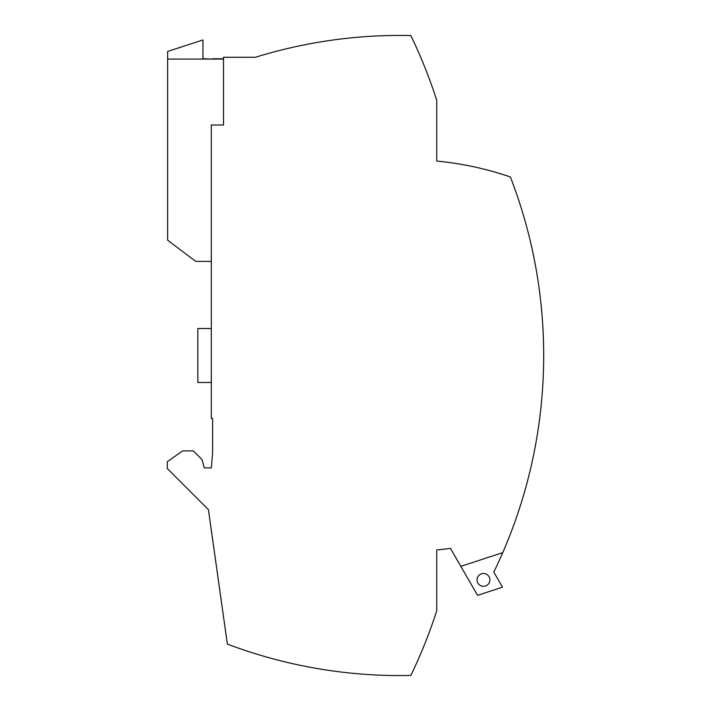 <?xml version="1.0" encoding="UTF-8"?>
<svg xmlns="http://www.w3.org/2000/svg" width="711" height="711" viewBox="0 0 711 711"><rect width="100%" height="100%" fill="white"/><g stroke="black" fill="none" stroke-linecap="round" stroke-linejoin="round"><path stroke-width="1.07" d="M436.75 160.837L436.75 100.322A495.194 495.194 90 0 0 410.825 35.55A488.128 488.128 -90 0 0 255.365 57.289L223.512 57.289L223.512 124.985L211.309 124.985L211.309 418.441L212.598 418.441L212.598 453.218L211.309 467.9L204.244 467.9L202.013 459.564L193.33 450.881L182.727 450.881L167.316 461.67L167.316 468.54L208.421 509.645L227.369 644.095A488.128 488.128 90 0 0 410.825 675.45A495.194 495.194 -90 0 0 436.75 610.678L436.75 550.163M211.309 328.526L197.827 328.526L197.827 382.474L211.309 382.474M450.427 548.332A321.141 321.141 55.5 0 1 436.75 549.941A321.141 321.141 55.5 0 0 450.427 548.332L477.57 595.338L502.517 587.17L493.807 572.088A495.194 495.194 6.9 0 0 502.757 552.625A495.194 495.194 90 0 0 510.391 176.977A321.141 321.141 90 0 0 436.75 161.059M478.938 584.433A6.426 6.426 6.9 0 0 488.022 584.433A6.426 6.426 6.9 0 0 488.022 575.35A6.426 6.426 6.9 0 0 478.938 575.35A6.426 6.426 6.9 0 0 478.938 584.433M460.835 566.356L502.757 552.625M211.309 261.408L195.765 261.408L167.636 240.211L167.636 51.441L202.964 39.958L202.964 58.764L212.598 59.084M223.512 59.084L167.636 59.084M223.512 58.764L212.598 58.764"/></g></svg>
